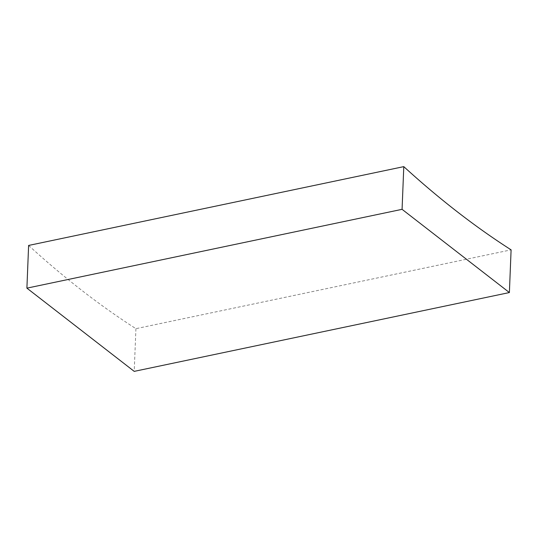<?xml version="1.0" encoding="UTF-8"?>
<svg xmlns="http://www.w3.org/2000/svg" width="538" height="538" viewBox="0 0 538 538"><rect width="100%" height="100%" fill="white"/><g stroke="black" fill="none" stroke-linecap="round" stroke-linejoin="round"><path stroke-width="0.4" stroke-dasharray="2.69 2.02" d="M28.615 245.449A1487.402 688.64 78.1 0 0 135.926 328.671L511.1 249.854M135.926 328.671L134.211 371.368"/><path stroke-width="0.81" d="M402.074 209.329L403.789 166.632A1487.402 688.64 78.1 0 0 511.1 249.854L509.385 292.551L402.074 209.329L26.9 288.146L28.615 245.449L403.789 166.632M26.9 288.146L134.211 371.368L509.385 292.551"/></g></svg>
